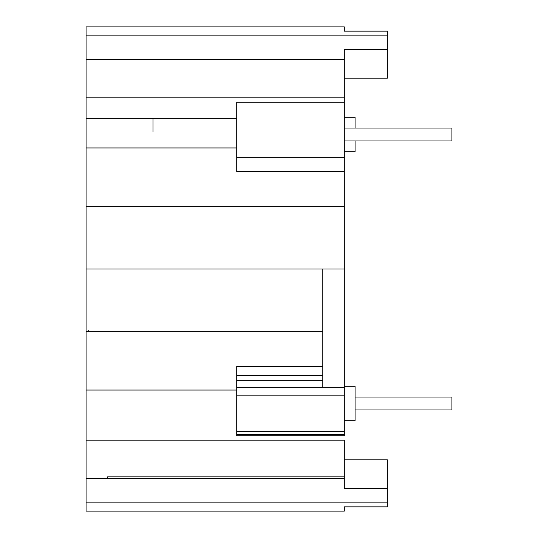 <?xml version="1.0" encoding="UTF-8"?>
<svg xmlns="http://www.w3.org/2000/svg" width="538" height="538" viewBox="0 0 538 538"><rect width="100%" height="100%" fill="white"/><g stroke="black" fill="none" stroke-linecap="round" stroke-linejoin="round"><path stroke-width="0.81" d="M451.92 397.037L355.08 397.037L451.92 397.044L451.92 409.956L355.08 409.956M344.32 459.829L387.36 459.829L387.36 506.85L344.32 506.85L344.32 511.1L86.08 511.1L86.08 502.848L387.36 502.848M107.6 478.665L107.6 476.87L344.32 476.87M86.08 35.152L387.36 35.152L387.36 31.15L344.32 31.15L344.32 26.9L86.08 26.9L86.08 502.848M236.72 147.95L86.08 147.95L86.08 136.444M86.08 97.808L344.32 97.808L344.32 269L322.8 269L322.8 331.657L86.08 331.657L86.08 269L322.8 269L322.8 387.36L344.32 387.36L344.32 395.148L236.72 395.148L236.72 387.36L322.8 387.36M86.08 118.36L236.72 118.36L236.72 157.325L344.32 157.325M344.32 171.575L236.72 171.575L236.72 157.325M86.08 206.343L344.32 206.343M344.32 102.22L236.72 102.22L236.72 118.36M344.32 78.171L387.36 78.171L387.36 49.308L344.32 49.308L344.32 97.808M86.08 478.665L344.32 478.665L344.32 488.692L387.36 488.692M86.08 440.192L344.32 440.192L344.32 478.665M86.08 390.05L236.72 390.05M236.72 387.36L236.72 366.425L322.8 366.425M236.72 380.675L322.8 380.675M236.72 375.544L322.8 375.544M236.72 434.677L344.32 434.677L344.32 435.78L236.72 435.78L236.72 395.148M236.72 431.456L344.32 431.456L344.32 395.148M344.32 434.677L344.32 431.456M86.08 59.335L344.32 59.335M387.36 35.152L387.36 49.308M344.32 269L344.32 387.36M88.232 331.657L88.232 330.11M86.08 331.287L88.232 331.287M344.32 117.284L355.08 117.284L355.08 128.044M344.32 386.284L355.08 386.284L355.08 420.716L344.32 420.716M344.32 151.716L355.08 151.716L355.08 140.956M344.32 140.956L451.92 140.956L451.92 128.044L344.32 128.044M152.98 118.36L152.98 131.891"/></g></svg>
